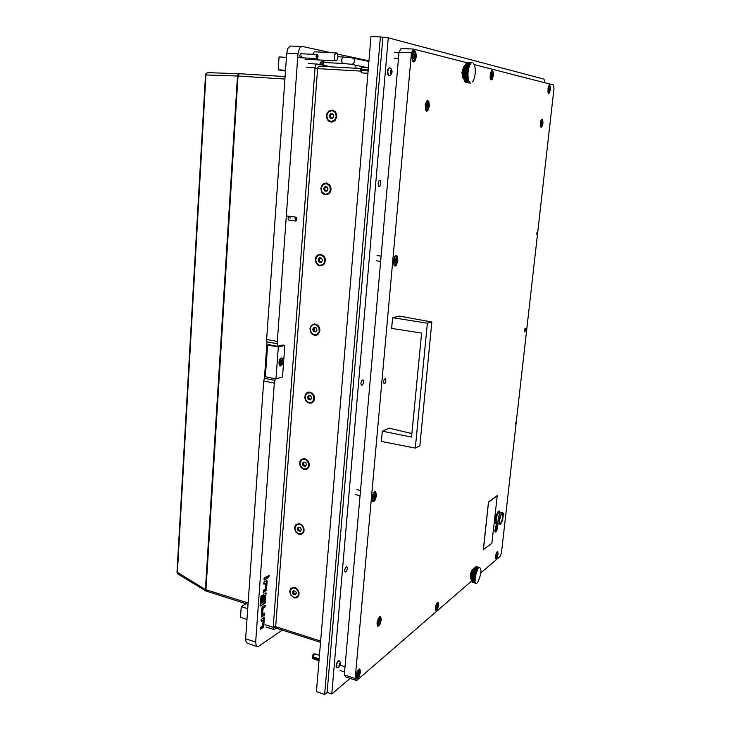 <?xml version="1.0" encoding="UTF-8"?>
<svg xmlns="http://www.w3.org/2000/svg" width="731" height="731" viewBox="0 0 731 731"><rect width="100%" height="100%" fill="white"/><g stroke="black" fill="none" stroke-linecap="round" stroke-linejoin="round"><path stroke-width="1.1" d="M325.441 194.821L328.74 193.907L330.321 192.015L331.033 189.503L330.732 186.88L329.462 184.66L326.364 183.015L324.098 183.362L322.188 184.797L320.799 188.351L321.622 192.143L323.276 193.98L325.441 194.821M319.904 265.865L322.133 265.618L324.025 264.284L325.414 260.839L325.103 258.262L323.86 256.042L320.799 254.333L317.556 255.137L316.002 256.946L315.317 259.368L316.13 263.114L317.757 264.969L319.904 265.865M314.485 335.282L316.687 335.118L318.552 333.866L319.913 330.54L319.611 328.009L318.378 325.798L316.468 324.354L314.248 323.961L311.315 325.45L309.962 328.767L310.766 332.468L312.375 334.341L314.485 335.282M309.195 403.137L311.369 403.046L313.197 401.876L314.321 399.866L314.522 397.408L313.736 394.996L312.146 393.114L308.948 392.035L306.901 392.684L305.394 394.32L304.754 397.856L306.234 401.292L309.195 403.137M304.023 469.476L306.161 469.448L307.97 468.37L309.076 466.433L309.268 464.03L307.797 460.603L305.933 459.095L303.767 458.575L300.916 459.826L299.82 461.754L299.637 464.148L301.099 467.566L304.023 469.476M298.961 534.343L301.071 534.388L302.853 533.383L303.95 531.528L304.133 529.171L302.68 525.763L300.834 524.228L298.705 523.652L295.891 524.785L294.812 526.649L294.63 528.988L296.073 532.378L298.961 534.343M331.116 122.095L333.418 121.684L335.355 120.158L336.79 116.476L336.488 113.798L335.2 111.578L332.057 110.016L328.722 111.085L327.123 113.077L326.41 115.653L327.241 119.5L328.913 121.319L331.116 122.095M294.008 597.794L296.092 597.912L297.855 596.98L298.924 595.189L299.107 592.887L297.672 589.497L295.854 587.934L293.752 587.304L290.984 588.327L289.704 591.224L290.481 594.742L294.008 597.794M319.045 66.201L360.703 68.559L319.063 66.201L318.131 66.877L317.647 68.623L314.997 68.476M360.447 71.09L317.647 68.623L275.688 626.641L276.181 628.13L320.534 642.394M326.117 194.345L329.37 192.911L330.86 188.808L329.206 184.824L325.953 183.499M324.637 187.045L323.632 188.68L324.454 190.873L326.757 191.257L328.036 189.174L327.241 187.008L325.094 186.551L324.637 187.045M325.587 186.926L324.564 188.726L325.35 190.791M321.156 188.397L322.051 192.098L325.396 194.318L328.685 193.276L330.458 190.014L329.663 185.775L326.364 183.536L323.029 184.55L321.156 188.397M325.624 190.718L327.022 190.919M327.26 187.045L326.044 187.136M301.866 533.548L303.904 530.752L303.365 527.042L300.605 524.346L297.106 524.483M298.175 527.234L297.243 528.604L298.038 530.706L300.267 531.318L301.364 529.637L300.624 527.636L298.175 527.234M298.184 527.992L299.39 530.432M294.94 527.928L295.991 531.739L298.349 533.731L301.099 533.913L303.219 532.049L303.374 527.965L302.15 525.872L300.295 524.511L296.722 524.703L294.94 527.928M298.915 530.715L300.423 530.414M299.107 527.316L298.577 527.681M306.627 468.763L308.939 466.076L308.546 462.038L305.942 459.36L302.488 459.324M303.228 462.239L302.287 463.618L303.045 465.702L305.348 466.332L306.463 464.605L305.722 462.586L303.228 462.239M303.255 463.043L304.352 465.583M299.948 463.052L300.532 466.086L303.164 468.754L306.472 468.836L308.4 466.844L308.528 462.906L305.631 459.497L303.621 459.077L301.793 459.68L299.948 463.052M304.672 465.483L305.485 465.528M304.187 462.303L303.63 462.805M311.433 402.507L314.028 400.003L314.111 396.275L311.424 392.931L308.062 392.675M308.4 395.773L307.44 397.262L308.199 399.3L310.511 399.903L311.671 398.112L310.894 395.974L308.4 395.773M308.482 396.622L309.405 399.254M305.074 396.714L305.96 400.314L308.683 402.562L311.598 402.443L313.718 400.104L313.535 395.681L310.483 392.757L306.974 393.196L305.074 396.714M309.853 399.163L310.675 399.19M309.368 395.809L308.793 396.476M316.276 334.734L319.145 332.486L319.511 328.274L317.053 324.993L313.827 324.518M313.69 327.79L312.713 329.343L313.508 331.435L315.746 331.975L316.998 330.101L316.231 327.936L314.102 327.342L313.69 327.79M313.7 327.981L314.632 327.753L314.604 328.237L313.38 328.795M313.855 328.694L314.577 331.371M310.31 328.859L311.104 332.331L313.617 334.579L316.852 334.515L319.164 331.773L318.963 327.671L316.157 324.774L314.293 324.454L312.247 325.204L310.903 326.757L310.31 328.859M315.143 331.335L316.011 331.362M315.216 327.954L315.81 327.707M321.165 265.371L324.272 263.48L325.176 259.386L323.34 255.905L319.803 254.799M319.1 258.235L318.113 259.797L318.899 261.945L321.238 262.402L322.462 260.41L321.649 258.244L319.602 257.769L319.1 258.235M320.032 258.134L319.867 259.039L318.643 259.322M319.383 259.231L319.876 261.89M315.673 259.441L316.359 262.758L319.219 265.234L322.654 264.796L324.747 261.771L324.235 257.486L321.421 255L319.209 254.891L317.601 255.667L315.673 259.441M320.562 261.945L321.466 261.972M321.622 258.217L320.571 258.363M297.151 596.935L298.942 594.075L297.864 589.926L294.703 587.697L291.897 588.217M293.232 590.803L292.318 592.046L293.067 594.148L295.251 594.906L296.375 593.316L295.644 591.269L293.232 590.803M293.232 591.525L294.529 593.846M290.043 591.388L290.719 594.55L292.93 596.935L295.744 597.538L298.157 595.783L298.33 591.607L295.799 588.455L293.688 587.797L291.742 588.309L290.043 591.388M293.88 594.266L295.488 593.91M294.118 590.886L293.04 591.653M331.161 121.584L334.862 120.295L336.589 116.467L335.556 112.51L332.276 110.555M330.302 114.173L329.288 115.818L330.101 118.066L332.468 118.395L333.756 116.229L332.961 114.073L330.777 113.652L330.302 114.173M331.298 114.054L330.22 115.982L330.979 118.011M326.775 115.681L327.835 119.656L331.006 121.574L334.551 120.259L336.278 116.43L335.246 112.473L332.121 110.536L328.53 111.816L326.775 115.681M331.39 117.892L332.678 118.157M332.998 114.2L331.646 114.21M378.091 183.463L378.585 186.195L379.279 186.542L380.065 185.921L380.842 183.125L380.074 180.484L378.85 180.996L378.091 183.463M344.676 570.207L345.16 572.108L346.558 571.121L347.389 568.416L346.905 566.516L345.507 567.503L344.676 570.207M360.849 383.108L361.297 385.356L362.677 384.881L363.563 382.149L363.015 379.809L361.735 380.367L360.849 383.108M385.877 380.632L385.42 378.576L384.204 379.307L383.583 381.463L384.04 383.519L385.118 383.026L385.877 380.632M525.781 329.855L525.626 328.283L524.904 328.776L524.776 331.975L525.781 329.855M537.303 233.372L536.901 232.641L536.828 234.377L537.303 233.372M515.858 422.893L515.465 422.372L515.328 424.007L515.858 422.893M497.637 527.334L497.254 524.675L495.883 526.018L494.942 529.765L495.362 532.113L496.733 530.77L497.637 527.334M542.923 123.356L542.795 120.012L541.927 119.034L540.492 122.068L540.492 126.308L541.068 127.258L541.799 126.947L542.923 123.356M429.344 106.178L428.905 101.792L428.119 100.65L427.16 100.567L425.232 104.369L425.515 109.906L426.538 111.167L427.736 110.774L429.344 106.178M381.308 619.678L380.65 616.635L379.663 616.8L378.402 618.399L377.013 623.077L377.671 626.111L378.658 625.946L379.919 624.338L381.308 619.678M550.425 89.493L550.379 86.395L549.438 85.052L548.058 88.003L548.058 92.334L548.634 93.312L549.356 92.992L550.425 89.493M493.398 75.649L493.242 72.031L491.954 70.468L490.337 73.347L490.263 78.455L490.985 79.88L491.917 79.816L493.398 75.649M416.35 56.936L415.829 52.139L414.925 50.896L413.901 50.814L411.946 54.642L412.321 60.609L413.472 61.98L414.733 61.578L416.35 56.936M397.874 260.501L396.988 255.905L395.791 255.631L394.685 256.672L393.251 262.246L394.393 265.929L395.38 266.029L396.494 264.988L397.874 260.501M376.566 495.316L375.67 491.652L374.601 491.808L373.34 493.324L371.96 498.314L372.892 501.557L373.961 501.402L375.222 499.885L376.566 495.316M360.547 671.88L359.771 668.883L357.486 670.83L355.979 675.791L356.627 678.715L357.669 678.551L359.04 676.824L360.547 671.88M438.71 604.957L438.225 602.216L436.453 603.797L435.31 607.863L435.804 610.595L437.567 609.014L438.71 604.957M498.076 554.125L497.71 551.576L496.358 552.928L495.417 556.675L495.81 558.923L497.162 557.561L498.076 554.125M391.77 70.916L391.752 70.139L390.847 70.139L390.701 73.529L391.533 73.548L391.77 70.916M392.09 71.994L391.423 73.776L390.5 73.338L390.372 71.172L391.186 69.737L392.09 71.994M392.044 72.323L391.058 74.562L389.23 75.786L388.042 74.434L387.75 71.364L388.453 68.687L389.742 67.645L391.268 68.878L392.099 71.419M389.55 67.654L388.115 68.668L387.412 71.346L387.704 74.416L389.066 75.75M340.189 663.565L340.153 663.008L339.312 663.739L339.083 666.526L339.988 665.722L340.189 663.565M340.518 664.059L339.851 666.051L338.983 666.571L339.385 663.538L340.299 662.98L340.518 664.059M339.979 665.831L338.48 667.412L336.909 667.796L336.699 664.077L337.759 661.683L339.001 660.669L340.189 661.994L340.518 663.995M339.047 660.669L337.713 661.235L336.397 663.976L336.114 666.681L336.872 667.778M515.538 422.253L515.373 423.615M536.856 234.039L537.029 232.769M356.079 675.033L356.207 676.997L356.975 677.527L359.113 674.43L359.36 670.19L358.473 669.907L357.139 671.524M358.711 669.221L359.314 670.117M358.373 674.64L358.958 672.721L358.574 671.241L357.441 672.2L356.701 674.64L357.112 676.129L358.373 674.64M357.084 677.5L356.098 677.875M490.072 77.258L490.665 78.765L491.415 78.784L492.621 75.202L491.99 71.693L491.104 71.748L490.41 73.063M491.269 71.008L491.917 71.629M491.643 76.947L491.981 73.447L491.205 73.027L490.656 77.011L491.643 76.947M491.333 78.838L490.592 79.387M415.345 56.78L414.98 53.18L413.444 52.047L411.882 55.309L412.193 59.567L413.116 60.7L413.938 60.509L415.345 56.78M413.225 51.38L414.459 52.285M414.093 58.416L414.715 56.57L414.413 54.231L413.307 53.756L412.448 56.077L412.741 58.453L413.819 58.955L414.093 58.416M413.974 60.481L412.787 61.276M396.887 260.51L396.239 256.992L395.188 256.773L394.365 257.623L393.305 261.588L394.201 264.723L395.855 263.928L396.887 260.51M395.169 256.078L396.266 257.029M395.645 262.438L396.257 260.547L395.809 258.372L394.74 258.619L393.982 261.04L394.384 263.133L395.645 262.438M395.179 264.677L393.972 265.307M372.152 496.76L372.17 499.437L373.048 500.397L374.418 499.273L375.405 496.714L375.588 494.019L374.866 492.639L373.495 493.343L372.463 495.463M374.436 491.99L375.213 492.922M374.373 497.738L374.966 495.856L374.555 494.074L373.468 494.695L372.7 497.171L373.112 498.907L374.373 497.738M373.431 500.296L372.298 500.762M547.921 91.585L548.378 92.362L548.917 92.133L549.758 89.401L549.484 86.267L548.99 85.956L548.387 86.669M548.89 85.545L549.41 86.148M549.008 90.653L549.328 87.583L548.734 87.281L548.25 90.681L549.008 90.653M548.826 92.225L548.204 92.755M435.274 608.375L435.63 609.508L436.343 609.352L437.75 606.319L437.796 603.331L437.229 603.02L436.471 603.769M437.302 602.518L437.778 603.303M436.992 607.196L437.211 604.217L435.777 607.095L436.041 608.366L436.992 607.196M435.978 609.581L435.384 609.901M495.39 557.397L495.728 558.027L496.267 557.735L497.263 555.286L497.4 552.737L496.486 552.673M496.961 551.905L497.29 552.472M496.669 556.008L496.897 553.349L495.755 555.807L495.92 556.958L496.669 556.008M496.029 557.963L495.481 558.31M540.346 125.494L540.739 126.271L541.36 126.079L542.247 123.283L541.973 120.249L541.47 119.93L540.849 120.67M541.379 119.519L541.899 120.131M541.479 124.581L541.799 121.565L541.187 121.264L540.712 124.718L541.479 124.581M541.269 126.18L540.629 126.71M377.059 622.702L377.223 624.448L377.973 624.968L380.074 621.633L380.029 617.695L379.133 617.686L378.073 619.075M379.499 616.927L380.093 617.759M379.234 622.245L379.435 618.883L378.375 619.742L377.671 622.09L378.037 623.598L379.234 622.245M378.073 624.932L377.141 625.316M494.914 530.523L495.719 531.035L496.742 528.815L496.943 525.872L496.596 525.388L495.974 525.827M496.477 525.013L496.833 525.589M496.221 529.198L496.44 526.484L495.289 528.86L495.472 530.121L496.221 529.198M495.591 531.135L495.015 531.501M428.393 106.068L428.083 102.751L426.657 101.746L425.25 104.396L425.396 108.892L426.21 109.933L427.196 109.577L428.393 106.068M426.63 101.079L427.598 101.929M427.215 107.713L427.544 103.857L426.538 103.382L425.68 105.657L425.926 107.795L426.941 108.252L427.215 107.713M426.968 109.787L425.871 110.482M367.912 73.319L361.982 72.954L360.849 69.911L362.302 67.353L368.387 67.672M361.37 72.707L360.42 69.893L360.904 68.147L361.79 67.535M319.008 660.723L313.188 658.795L312.64 657.169L314.568 653.87L319.447 655.387M312.585 658.366L312.822 655.013L313.636 653.962L314.705 653.852M332.249 66.95L317.144 64.054L315.774 65.068L315.052 67.691L306.106 67.179M265.216 624.767L273.211 627.344L273.951 629.574L276.501 628.231M500.79 522.985L502.837 517.959L502.937 514.752L502.307 513.729L500.79 515.401L499.757 518.909L499.657 522.135L499.995 522.994L500.79 522.985M502.599 512.559L501.027 512.221L500.187 512.833L498.341 517.146L497.939 522.985L498.56 523.981L500.561 524.2L502.69 520.161L503.348 513.829L502.919 512.76L501.941 512.76L499.913 516.689L499.136 521.267L499.977 524.337M500.991 512.23L498.085 513.235L496.34 517.731L496.221 521.642L498.387 523.871M500.178 512.413L499.575 511.143L498.24 511.161L495.609 516.844L495.408 523.396L496.605 524.218L497.747 523.341M499.346 511.033L497.637 512.431L495.974 516.936L495.454 521.852L496.404 524.2M499.602 520.106L500.479 516.168M491.844 543.197L497.244 495.636L488.893 501.603L488.436 502.8L483.31 549.749L491.844 543.197M497.199 495.636L488.445 502.343L483.41 549.995M269.246 576.055L268.999 575.233L268.304 575.653L268.122 577.636L269.246 576.055M267.994 577.472L268.661 575.27M324.034 65.37L323.321 62.702L322.143 61.632L320.763 62.153L319.621 64.52M317.163 54.523L318.067 56.589L317.08 58.608L316.094 56.543L317.163 54.523L300.834 53.701L299.929 55.099L300.085 57.064L301.117 57.658L301.866 55.922M290.097 218.149L289.723 216.513L288.654 216.678L288.115 218.66L288.681 220.04L295.735 221L295.059 218.624L296.42 217.244L296.877 219.538L295.735 221M336.315 52.87L337.548 53.993L338.033 56.945L337.356 59.768L335.977 60.892L334.752 59.778L334.268 56.835L334.935 53.993L336.315 52.87L314.376 51.791L312.64 54.295M264.64 577.654L263.928 579.034L264.43 580.039L266.989 578.459L267.427 576.439L264.64 577.654M260.09 605.277L260.583 606.026L265.454 602.646L266.029 592.713L263.37 594.239L262.749 595.445L262.676 601.311L263.653 600.078L263.973 596.103L264.869 595.546L264.448 601.357L261.534 603.185L262.018 596.405L261.68 595.774L260.958 596.377L260.09 605.277M262.548 606.502L261.835 607.89L261.561 617.055L264.229 615.365L264.805 613.967L264.448 613.081L262.657 614.186L263.078 608.393L264.96 607.095L265.371 605.295L262.548 606.502M261.068 626.86L260.355 628.267L260.693 629.272L263.772 626.787L264.229 617.192L261.031 619.76L261.223 621.167L263.087 620.043L262.667 625.809L261.068 626.86M263.608 583.448L264.001 584.252L265.764 583.219L265.344 589.058L263.388 590.41L263.324 592.457L266.45 590.127L267.199 581.182L266.769 580.387L264.266 581.867L263.608 583.448M312.877 58.389L314.239 59.723M278.283 347.033L275.98 378.896L282.513 376.94L284.816 345.388L278.283 347.033L267.601 345.014L268.935 344.685L277.46 346.302L277.287 341.459L297.965 53.765L286.698 53.189L287.831 48.548L290.116 46.071L302.214 46.464L300.532 47.113L299.427 48.493L297.965 53.765M247.224 643.207L245.936 641.717L245.653 638.775L255.676 642.101L274.289 383.135L275.121 378.722M255.676 642.101L256.206 645.647L257.166 646.524L258.482 646.423L282.285 630.095M330.814 52.595L302.214 46.464M274.289 383.135L263.727 380.952L264.43 378.329L266.989 341.843L266.632 339.467L277.287 341.459M263.571 592.393L263.078 592.229L266.029 589.707L266.623 580.451M261.488 621.094L263.087 620.043M260.391 629.035L263.315 626.494L263.955 617.266M262.657 614.186L262.155 614.022L262.575 608.238L264.458 606.931L264.841 605.049M261.789 616.973L261.287 616.818L263.937 614.935L264.247 613.163M261.534 603.185L261.022 603.029L261.433 595.847M262.429 601.083L263.151 599.923L263.471 595.948L264.869 595.546M260.647 605.99L265.006 602.371L265.728 592.777M264.467 580.021L266.623 578.12L266.925 576.302M239.32 73.749L207.887 72.68L206.553 73.292L205.959 74.635L177.341 572.638L178.008 574.109M239.503 73.749L238.105 74.379L237.465 76.033L205.484 74.9L176.957 572.291L177.971 574.091L206.334 591.16M176.966 572.126L205.374 589.524L206.316 591.178L205.923 589.762L248.156 603.02M281.353 357.898L279.745 359.497L278.95 362.055L279.215 364.952L280.375 365.984L282.175 364.687L283.208 361.333L282.924 358.958L281.353 357.898M323.422 60.216L323.979 61.925L324.893 62.473M356.098 68.294L355.604 65.223M322.709 65.114L321.795 62.793L320.452 62.537M321.338 64.858L321.037 63.871L320.589 64.712M320.982 61.952L321.942 62.976M281.508 358.537L279.827 359.35M281.536 362.932L281.581 360.292L280.741 360.538L280.147 362.156L280.521 363.545L281.536 362.932M280.357 362.512L280.704 361.141M282.851 361.425L282.175 358.784L280.357 359.286L279.269 362.421L279.936 365.061L281.755 364.559L282.851 361.425M278.931 363.837L280.183 365.226M335.821 53.061L337.375 53.747L338.024 56.351L337.475 59.449L336.077 60.819L334.935 60.033L334.323 57.859L334.515 55.254L335.821 53.061M295.69 220.926L295.059 218.834L296.256 217.244L296.887 219.346L295.69 220.926M316.633 58.352L316.157 56.15L317.126 54.587L318.012 56.917L317.473 58.316L316.633 58.352M462.86 77.915L461.928 72.442L463.682 66.859M464.898 65.58L463.545 67.8L462.65 71.885L462.714 76.115L463.728 78.738M471.641 62.702L467.018 62.811M467.657 72.963L468.032 72.387L467.968 73.201L463.335 72.945L463.39 72.122L463.481 72.725M463.454 75.549L463.353 76.015L463.308 75.238L467.941 75.503L467.986 76.28L467.621 75.786M468.004 78.966L468.224 78.354L468.361 79.012L463.838 78.729M468.315 80.172L468.498 79.588L468.672 80.163L464.148 79.935M463.436 73.968L463.299 74.507L463.299 73.694L467.941 73.959L467.931 74.763L467.602 74.206M465.117 81.771L465.51 82.347L469.658 82.594M469.147 82.009L469.265 81.525L469.147 82.009L464.825 81.525M467.776 77.614L468.041 76.983L468.123 77.705L463.5 77.44L463.408 76.709L463.609 77.367M468.699 81.196L468.845 80.657L468.726 81.196L464.541 80.949L464.231 80.383L464.541 80.949M469.238 65.662L465.062 65.443M464.276 67.727L463.984 68.367L464.176 67.636L468.818 67.892L468.626 68.613L468.452 67.956M463.673 70.761L463.463 71.373L463.564 70.569L468.205 70.825L468.105 71.629L467.849 70.989M464.697 66.375L464.368 66.996L464.587 66.338L469.229 66.585L469.01 67.243L468.873 66.603M465.702 64.173L465.318 64.721L465.702 64.173L469.932 64.401L469.951 64.958L469.878 64.392M472.098 62.619L467.813 62.501M472.135 62.619L467.941 62.409M470.901 63.131L466.396 63.378M471.038 63.021L466.734 62.912M470.316 63.752L466.14 63.542M468.041 69.774L468.47 69.308L468.324 70.085L463.682 69.838L463.829 69.061L463.865 69.546M470.207 82.941L466.022 82.676L470.079 82.886M472.893 81.196L474.273 78.491L475.269 73.338L475.241 68.54L474.465 65.58M474.657 65.616L474.081 64.547M474.282 64.639L473.615 63.716M466.433 82.713L470.654 83.032M472.317 82L473.103 81.141M470.526 578.184L470.252 575.864L471.029 572.117L472.244 569.714L473.706 568.617L471.193 573.945L470.801 577.929L471.413 579.683M474.264 568.444L473.706 568.617M474.711 567.749L478.065 568.645M478.175 581.483L480.678 574.557L480.998 570.701L480.45 568.225M479.417 567.558L475.698 566.845M479.719 567.548L476.265 566.708M479.737 567.558L476.374 566.662M478.988 567.731L475.415 566.982M474.894 578.687L475.196 578.239L475.15 578.824L471.422 577.801L471.468 577.225L471.541 577.773M471.513 579.646L474.867 580.56M471.76 581.264L475.113 582.187M471.86 581.584L475.397 582.863M471.495 578.632L474.858 579.546M474.986 581.629L471.632 580.716M475.698 583.201L472.327 582.269L475.625 583.146M476.155 572.601L472.802 571.697M472.18 573.844L471.943 574.264L472.098 573.634L475.826 574.639L475.68 575.279L475.534 574.749M471.696 576.32L475.059 577.234M472.509 572.611L472.244 573.058L472.427 572.437L476.155 573.451L475.982 574.063L475.863 573.524M473.313 570.326L473.003 570.774L473.222 570.235L476.95 571.24L476.731 571.779L476.667 571.231M478.43 568.206L475.086 567.311M477.48 569.55L474.127 568.645M477.014 570.445L473.661 569.55M475.214 576.284L475.552 575.864L475.433 576.494L471.705 575.48L471.824 574.849L471.851 575.37M476.85 583.11L478.293 581.501M472.573 582.342L475.972 583.338M284.889 79.03L238.068 76.061L238.553 74.388L239.585 73.749L285.053 76.581L239.466 73.74L207.887 72.68L206.233 73.292L205.484 74.9M238.068 76.061L237.465 76.033L205.374 589.524L205.923 589.762L238.068 76.061M343.469 56.936L342.419 57.53L341.743 59.54L341.87 61.998L342.784 63.405L350.88 64.273L367.41 67.617M352.04 57.868L354.06 59.092L354.535 61.632L353.32 63.752L351.172 64.328M338.033 56.652L350.779 57.63L368.908 61.45M296.667 220.113L296.887 218.258M317.848 57.639L317.93 55.574M370.973 36.55L380.376 36.943L324.646 694.45L316.432 691.617L370.973 36.55M545.143 82.822L543.946 79.149L388.271 37.829L331.819 694.002L350.158 678.386M388.271 37.829L380.376 36.943M331.819 694.002L327.095 692.385L324.646 694.45M327.095 692.385L382.861 37.601M467.072 62.775L413.572 49.032L411.462 52.851L355.193 678.578L356.609 680.534L471.632 580.999M480.824 573.049L500.178 556.3L501.439 552.837L554.043 88.268L553.477 84.96L474.255 64.62M356.609 680.534L345.717 676.906L344.264 674.941L355.193 678.578M411.462 52.851L399.025 52.248L401.155 48.456L413.572 49.032M399.025 52.248L344.264 674.941M421.559 333.089L391.679 328.365L392.638 317.747L427.352 323.23L415.29 448.14L381.418 441.442L382.34 431.226L411.599 437.01L421.559 333.089M415.29 448.14L419.832 445.8L431.884 321.96L427.352 323.23M431.884 321.96L399.446 316.039L392.638 317.747M382.34 431.226L389.157 428.147L411.928 433.565M361.132 69.299L368.214 69.701M368.113 70.953L361.032 70.551M312.886 656.758L319.164 658.832M319.072 659.855L312.795 657.79M273.211 627.344L315.052 67.691M368.954 60.819L337.576 54.057M286.698 53.189L266.632 339.467M263.727 380.952L245.653 638.775M264.165 584.188L265.764 583.219M262.575 608.238L263.078 608.393M263.471 595.948L263.973 596.103M286.406 57.356L279.105 56.963L278.219 69.811L285.446 71.053M285.501 70.24L278.219 69.811M247.763 608.695L241.23 606.62L246.027 603.678M247.014 619.422L240.49 617.32L241.23 606.62M275.98 378.896L265.371 376.721L267.601 345.014M277.46 346.302L282.687 344.986L284.816 345.388M471.504 62.747L467.337 62.537M463.509 72.36L467.685 72.597M467.639 76.134L463.472 75.896M463.774 78.436L467.941 78.674M464.075 79.67L468.233 79.917M467.602 74.571L463.427 74.334M465.391 82.237L469.54 82.484M464.889 81.598L469.037 81.845M463.573 77.047L467.739 77.285M464.45 80.739L468.598 80.986M465.172 65.187L469.348 65.406M468.37 68.275L464.194 68.056M467.803 71.355L463.628 71.117M468.772 66.896L464.596 66.676M469.759 64.602L465.583 64.383M466.277 63.378L470.444 63.588M463.938 69.198L468.114 69.427M470.234 64.492L470.499 64.1M469.704 65.443L469.951 64.958M469.229 66.585L469.457 66.018M468.818 67.892L469.01 67.243M468.47 69.308L468.626 68.613M468.205 70.825L468.324 70.085M468.032 72.387L468.105 71.629M467.941 73.959L467.968 73.201M467.941 75.503L467.931 74.763M468.041 76.983L467.986 76.28M468.224 78.354L468.123 77.705M468.498 79.588L468.361 79.012M468.845 80.657L468.672 80.163M463.6 78.08L463.5 77.44M463.408 76.709L463.353 76.015M463.308 75.238L463.299 74.507M463.299 73.694L463.335 72.945M463.39 72.122L463.463 71.373M463.564 70.569L463.682 69.838M463.829 69.061L463.984 68.367M464.176 67.636L464.368 66.996M464.587 66.338L464.815 65.772M465.272 65.187L465.318 64.721M463.564 71.784L468.205 72.04M464.03 68.86L468.672 69.107M463.756 70.295L468.397 70.551M464.377 67.517L469.019 67.764M464.788 66.311L469.43 66.548M463.518 76.225L468.151 76.49M463.929 78.784L468.553 79.058M463.682 77.568L468.306 77.833M463.445 74.781L468.078 75.046M463.463 73.292L468.096 73.557M477.955 568.791L474.611 567.896M479.317 567.576L475.982 566.68M478.887 567.795L475.36 567.028M471.559 577.517L474.922 578.431M474.876 580.779L471.468 580.213M475.159 582.333L471.806 581.41M471.988 581.839L475.333 582.753M474.848 579.784L471.495 578.87M471.605 580.533L474.949 581.447M472.893 571.432L476.247 572.336M475.47 575.032L472.107 574.127M475.022 577.517L471.659 576.604M475.79 573.798L472.427 572.885M476.566 571.478L473.213 570.573M475.187 567.201L478.531 568.097M474.236 568.462L477.59 569.367M473.77 569.33L477.115 570.235M471.906 575.087L475.26 576.001M477.389 570.281L477.608 569.869M476.95 571.24L477.16 570.765M476.53 572.3L476.731 571.779M476.155 573.451L476.329 572.885M475.826 574.639L475.982 574.063M475.552 575.864L475.68 575.279M475.342 577.07L475.433 576.494M475.196 578.239L475.251 577.682M475.123 579.345L475.15 578.824M475.123 580.35L475.113 579.875M471.394 579.327L471.385 578.861M471.394 578.322L471.422 577.801M471.468 577.225L471.522 576.668M471.614 576.055L471.705 575.48M471.824 574.849L471.943 574.264M472.098 573.634L472.244 573.058M472.427 572.437L472.601 571.88M472.802 571.295L473.003 570.774M473.222 570.235L473.432 569.76M473.67 569.275L473.889 568.864M471.605 576.85L475.333 577.865M472.957 571.167L476.685 572.172M473.798 569.275L477.526 570.281M473.368 570.171L477.096 571.167M471.979 574.557L475.707 575.562M471.76 575.717L475.488 576.732M472.253 573.387L475.982 574.392M472.582 572.245L476.31 573.259M471.504 578.915L475.232 579.939M471.522 577.929L475.251 578.943M273.321 625.882L320.644 641.069M325.587 187.237L324.646 187.246M324.92 189.247L323.988 189.256M326.967 191.047L326.172 191.056M325.35 190.298L324.409 190.316M325.003 188.178L324.071 188.187M327.168 186.908L326.501 186.908M298.897 527.033L298.193 527.417M298.504 528.632L297.581 529.134M300.395 530.669L299.628 531.09M298.897 529.646L297.983 530.158M304.023 462.074L303.246 462.421M303.548 463.783L302.625 464.194M305.485 465.766L304.699 466.122M303.95 464.806L303.027 465.227M309.259 395.672L308.418 395.964M308.71 397.472L307.788 397.792M310.702 399.4L309.889 399.693M309.122 398.505L308.19 398.824M313.992 329.644L313.06 329.873M316.03 331.536L315.189 331.737M314.403 330.686L313.471 330.915M315.947 327.671L315.5 327.78M320.05 258.308L319.109 258.427M319.392 260.254L318.46 260.373M321.448 262.1L320.617 262.21M319.812 261.305L318.88 261.424M321.494 258.089L320.936 258.162M293.889 590.575L293.25 590.986M293.56 592.064L292.647 592.658M295.425 594.148L294.666 594.641M293.953 593.079L293.04 593.663M331.253 114.484L330.321 114.374M330.586 116.558L329.644 116.457M332.587 118.294L331.865 118.212M331.006 117.618L330.074 117.517M330.668 115.461L329.727 115.361M332.952 114.054L332.194 113.972M390.811 70.66L391.807 70.715M390.601 72.305L391.862 72.378M390.573 73.063L391.597 73.127M390.391 71.455L391.935 71.537M339.23 664.205L340.29 664.552M339.065 665.731L339.577 665.904M338.965 665L340.052 665.356M339.687 663.647L340.217 663.821M356.947 674L358.373 674.475M357.916 672.127L358.619 672.356M357.285 672.895L358.711 673.37M357.048 675.015L357.742 675.243M490.656 76.709L491.652 76.764M490.538 74.8L492.036 74.891M490.976 73.858L491.945 73.913M490.711 75.814L491.936 75.878M412.723 58.124L414.102 58.197M412.485 55.894L414.559 55.995M413.061 54.77L414.404 54.834M412.787 57.082L414.45 57.164M394.365 262.063L395.645 262.246M394.539 259.861L396.101 260.081M394.621 258.911L395.937 259.094M393.991 260.894L396.001 261.177M372.7 497.153L374.373 497.564M374.19 494.549L374.637 494.659M373.194 496.102L374.711 496.477M548.268 90.452L549.018 90.498M548.223 88.798L549.346 88.862M548.561 87.976L549.301 88.022M548.314 89.666L549.246 89.721M435.85 606.73L437.001 607.059M436.352 604.994L437.248 605.259M436.233 605.816L437.266 606.118M495.773 555.651L496.678 555.889M496.093 554.856L496.906 555.067M540.73 124.371L541.488 124.425M540.712 122.698L541.817 122.781M541.022 121.894L541.762 121.958M540.739 123.566L541.726 123.64M377.79 621.652L379.234 622.09M378.402 619.705L379.499 620.034M378.229 620.619L379.563 621.021M378.028 622.629L378.603 622.803M495.289 528.842L496.221 529.07M495.709 527.298L496.468 527.48M495.609 528.038L496.45 528.248M425.945 107.42L427.215 107.512M425.789 105.264L427.653 105.392M426.264 104.222L427.516 104.314M425.935 106.388L427.553 106.507M308.336 63.579L317.016 64.054M266.989 341.843L277.634 343.844M264.43 378.329L274.993 380.495M266.696 581.035L267.199 581.182M266.084 589.314L266.596 589.469M265.371 590.822L265.874 590.977M264.01 617.796L264.512 617.951M263.407 625.974L263.909 626.138M262.694 627.5L263.197 627.664M260.4 629.025L260.894 629.19M264.896 605.597L265.399 605.752M264.887 605.707L265.39 605.862M264.174 607.223L264.677 607.379M264.311 613.693L264.805 613.857M264.302 613.802L264.805 613.967M263.58 615.328L264.083 615.484M261.506 596.414L262.009 596.569M263.206 599.53L263.717 599.685M262.484 601.046L262.996 601.202M262.438 601.092L262.932 601.247M265.792 593.334L266.294 593.49M265.189 601.586L265.691 601.741M264.476 603.102L264.978 603.258M266.998 576.878L267.5 577.033M266.989 576.997L267.491 577.143M266.267 578.495L266.778 578.65M320.726 64.355L321.256 64.383M280.421 362.585L281.526 362.804M280.613 361.845L281.782 362.073M276.154 628.121L273.22 627.18M301.355 529.728L300.669 530.112M299.719 530.249L298.796 530.761M298.86 527.627L297.937 528.129M306.417 464.788L305.805 465.062M304.827 465.373L303.904 465.784M303.868 462.769L302.945 463.18M305.32 462.239L304.836 462.458M311.57 398.377L311.059 398.55M310.063 399.025L309.14 399.345M308.975 396.449L308.053 396.769M310.638 395.736L309.971 395.964M315.426 331.17L314.504 331.39M314.193 328.612L313.261 328.831M320.927 261.744L319.995 261.862M319.529 259.213L318.588 259.331M296.375 593.261L295.653 593.727M294.73 593.709L293.807 594.303M390.802 70.377L391.341 70.414M390.564 73.191L391.067 73.228M339.029 665.685L339.659 665.886M339.412 663.593L340.271 663.876M359.433 670.327L359.223 669.824M341.624 665.63L344.986 666.736M340.107 670.528L344.529 671.99M358.693 672.429L357.815 672.136M356.993 674.941L357.843 675.225M357.322 677.372L356.819 677.701M492.082 71.802L491.762 71.364M490.985 73.529L491.506 73.557M490.647 76.856L491.131 76.883M491.524 78.692L491.141 79.085M414.623 52.486L414.294 52.011M394.457 52.586L398.98 52.806M394.155 58.197L398.477 58.425M413.061 54.359L413.783 54.396M412.723 58.288L413.38 58.316M414.157 60.307L413.792 60.728M396.412 257.221L396.138 256.764M376.995 255.539L381.098 256.115M376.246 260.775L380.632 261.396M394.639 258.838L395.252 258.929M394.292 262.511L394.996 262.612M395.37 264.521L394.968 264.896M375.332 493.133L375.104 492.657M356.829 489.633L360.484 490.538M355.604 494.604L360.027 495.7M373.084 497.994L373.797 498.167M373.669 500.15L373.194 500.507M436.343 605.021L437.293 605.295M436.051 607.498L436.581 607.653M436.188 609.48L435.74 609.773M380.211 617.969L379.992 617.476M378.384 619.733L379.563 620.089M378.018 622.556L378.722 622.775M378.311 624.813L377.826 625.142M495.7 527.307L496.504 527.499M427.763 102.121L427.452 101.664M426.264 103.903L426.922 103.948M425.926 107.649L426.557 107.695M427.16 109.613L426.776 110.025M361.269 72.68L361.973 72.945M361.543 67.544L362.274 67.362M312.566 658.357L313.142 658.759M273.951 629.574L265.965 626.997M317.144 64.054L308.208 63.56M257.166 646.524L247.179 643.189M248.074 604.318L206.489 591.242M343.058 63.469L324.792 62.473M280.466 363.015L281.042 363.124M335.977 60.892L305.119 59.238M296.201 217.162L286.314 215.901M316.998 58.608L297.691 57.585M463.637 66.914L464.669 65.799M472.18 62.619L468.014 62.409M462.833 77.87L463.692 79.076M479.774 567.567L476.438 566.671M470.508 578.139L471.111 579.299"/></g></svg>
